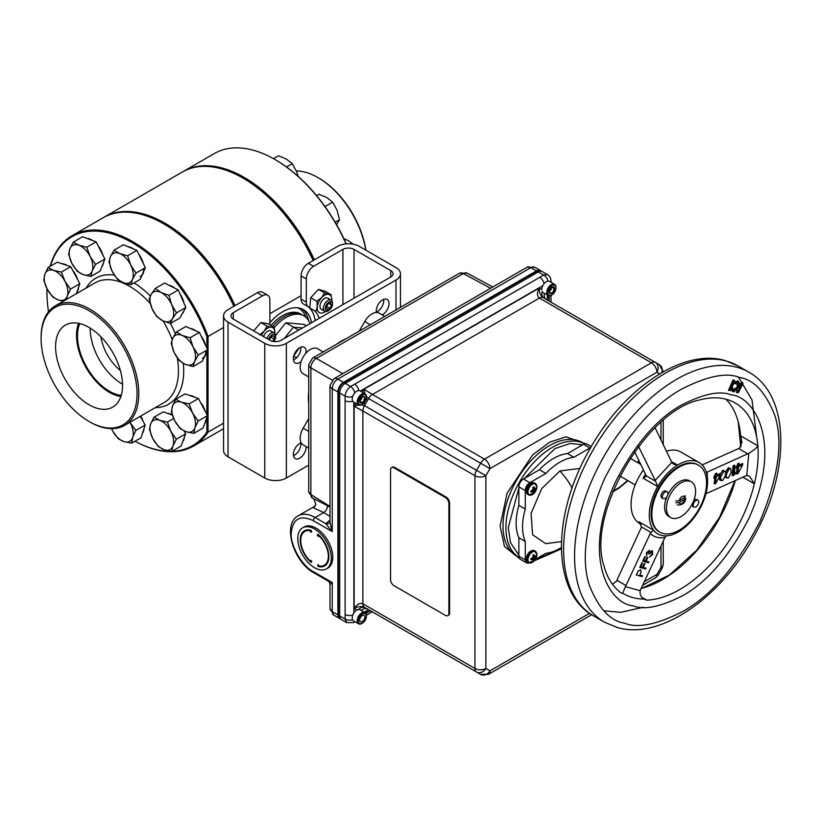 <?xml version="1.0" encoding="UTF-8"?>
<svg xmlns="http://www.w3.org/2000/svg" width="822" height="822" viewBox="0 0 822 822"><rect width="100%" height="100%" fill="white"/><g stroke="black" fill="none" stroke-linecap="round" stroke-linejoin="round"><path stroke-width="1.23" d="M103.582 217.501A121.451 70.127 60 0 1 104.168 217.152A121.451 70.127 60 0 1 164.893 223.173A121.451 70.127 60 0 1 235.03 305.62M313.131 260.523A121.451 70.127 -120 0 0 242.993 178.086L243.569 178.425A120.629 69.644 60 0 1 313.295 260.43A120.629 69.644 -120 0 0 243.569 178.425L242.983 178.086A121.451 70.127 -120 0 0 182.258 172.065L104.168 217.152M311.538 322.727A41.244 23.807 120 0 0 303.472 309.637A41.244 23.807 120 0 0 282.85 311.682A41.244 23.807 120 0 0 269.873 322.697M234.034 306.195A120.629 69.644 -120 0 0 164.308 224.18L164.308 224.18A120.629 69.644 60 0 1 234.034 306.195M269.873 313.716L301.078 295.694M365.759 250.104A69.079 39.888 -120 0 0 317.929 177.583L318.813 178.086A67.846 39.168 60 0 1 365.913 250.196M318.813 178.086L317.929 177.583A69.079 39.888 -120 0 0 296.331 170.925M346.041 243.887A121.451 70.127 -120 0 0 275.062 159.56L275.647 159.9A120.629 69.644 60 0 1 346.247 243.867M275.647 159.9L275.062 159.56A121.451 70.127 -120 0 0 214.337 153.55L183.429 171.397A121.451 70.127 60 0 1 244.155 177.408A121.451 70.127 60 0 1 314.292 259.855M182.844 171.736A121.451 70.127 60 0 1 183.429 171.397M89.947 422.015L89.074 421.511A67.846 39.168 -120 0 0 137.038 393.81A67.846 39.168 -120 0 0 89.074 310.726A67.846 39.168 -120 0 0 41.1 338.417A67.846 39.168 -120 0 0 89.074 421.511L89.947 422.015A69.079 39.888 60 0 0 124.482 425.436L164.143 402.533A69.079 39.888 -120 0 0 177.254 357.827M41.1 338.417L41.1 337.41A69.079 39.888 60 0 1 55.403 305.784A69.079 39.888 60 0 1 89.947 309.206A69.079 39.888 60 0 1 135.075 370.075A69.079 39.888 60 0 1 124.482 425.436M89.074 327.454A47.347 27.342 -120 0 0 65.904 324.824A47.347 27.342 -120 0 0 58.002 362.594A47.347 27.342 -120 0 0 89.074 404.773A47.347 27.342 -120 0 0 113.241 406.818A47.347 27.342 -120 0 0 119.868 368.718A47.347 27.342 -120 0 0 89.074 327.454M78.593 323.344A46.494 26.838 -120 0 0 109.398 392.341A46.494 26.838 -120 0 0 120.875 396.574M79.775 323.601A45.118 26.047 -120 0 0 109.398 391.221A45.118 26.047 -120 0 0 121.235 395.423M90.184 328.112A45.118 26.047 -120 0 0 122.088 383.895A45.118 26.047 -120 0 0 122.54 384.151M100.901 336.773A34.853 20.118 -120 0 0 120.392 370.537M172.065 451.288A120.629 69.644 -120 0 0 206.887 431.94L208.048 432.115A121.451 70.127 60 0 1 193.54 446.038A121.451 70.127 60 0 1 134.993 441.26A120.629 69.644 -120 0 0 170.678 451.319M50.132 266.318A121.451 70.127 60 0 1 72.089 235.678A121.451 70.127 60 0 1 132.815 241.689A121.451 70.127 60 0 1 208.048 336.475L206.887 336.65A120.629 69.644 -120 0 0 132.229 242.706A120.629 69.644 -120 0 0 50.399 266.164M46.977 288.728A120.629 69.644 -120 0 0 46.936 291.954A120.629 69.644 -120 0 0 48.519 311.805M46.936 291.615A121.451 70.127 60 0 1 46.936 291.276A121.451 70.127 60 0 1 46.957 288.697M223.553 423.166L208.048 432.115L208.048 336.475L223.553 327.526M233.869 306.287A121.451 70.127 -120 0 0 163.722 223.841L164.308 224.18L163.722 223.841A121.451 70.127 -120 0 0 102.997 217.83L72.089 235.678M206.887 431.94L206.887 417.268M206.887 414.463L206.887 351.354M206.887 348.138L206.887 336.65M309.976 323.632A36.086 20.838 120 0 0 303.873 315.823L302.208 314.857A36.086 20.838 120 0 0 284.165 316.645A36.086 20.838 120 0 1 302.208 314.857L300.544 313.901A36.086 20.838 120 0 0 282.501 315.689A36.086 20.838 120 0 0 271.055 325.43M284.165 316.645A36.086 20.838 120 0 0 272.709 326.396A36.086 20.838 120 0 1 284.165 316.645M303.873 315.823A36.086 20.838 120 0 0 285.83 317.611A36.086 20.838 120 0 0 274.24 327.516M298.643 330.177L293.413 327.146L302.486 327.957L293.413 327.146L284.33 338.438L293.413 327.146L285.83 322.769L275.565 335.54M306.349 325.728L304.048 324.402L285.83 322.769M343.843 238.606L348.754 240.897L353.275 244.226M316.593 195.636L318.967 194.269L326.858 197.599L332.643 202.161L337.112 210.36L339.476 219.772L336.619 224.714M335.191 222.248L339.476 219.772M325.009 206.558L332.643 202.161M273.541 158.697L278.576 155.79L286.467 159.129L292.242 163.681L296.721 171.88L298.129 176.36M286.529 166.989L292.242 163.681M237.753 147.868L239.068 147.909M163.958 449.644L171.736 451.483L172.959 445.976A16.748 9.669 60 0 1 163.958 449.644L158.286 446.582L152.8 438.629A16.748 9.669 -120 0 0 163.958 449.644M149.419 429.454L152.8 438.629A16.748 9.669 60 0 1 150.642 423.947L149.419 429.454M167.431 422.107L159.653 420.278A16.748 9.669 60 0 1 170.812 431.293L167.431 422.107L173.678 418.511M172.959 445.976L176.309 439.246L170.812 431.293A16.748 9.669 60 0 1 172.959 445.976M150.642 423.947A16.748 9.669 60 0 1 159.653 420.278L153.991 417.216L150.642 423.947M153.991 417.216L163.311 411.832L172.373 415.131M184.107 430.934L185.628 433.862L176.309 439.246M185.628 433.862L181.056 446.099L171.736 451.483M184.364 437.242A16.748 9.669 60 0 1 182.7 441.712M167.729 413.435A16.748 9.669 60 0 1 172.281 414.853M186.019 431.684L193.776 433.389L194.906 427.789A16.748 9.669 60 0 1 186.019 431.684L180.367 428.755L174.798 420.833A16.748 9.669 -120 0 0 186.019 431.684M171.346 411.688L174.798 420.833A16.748 9.669 60 0 1 172.476 406.078L171.346 411.688M189.132 403.9L181.374 402.184A16.748 9.669 60 0 1 192.584 413.045L189.132 403.9L198.451 398.516L207.483 415.583L198.153 420.967L192.584 413.045A16.748 9.669 60 0 1 194.906 427.789L198.153 420.967M172.476 406.078A16.748 9.669 60 0 1 181.374 402.184L175.723 399.256L172.476 406.078M175.723 399.256L185.053 393.872L198.451 398.516M207.483 415.583L203.106 428.005L193.776 433.389M200.445 402.287A16.748 9.669 60 0 1 203.404 406.798A16.748 9.669 60 0 1 205.428 411.709M206.281 418.994A16.748 9.669 60 0 1 204.657 423.597M189.481 395.413A16.748 9.669 60 0 1 195.03 397.334M123.999 441.63L131.726 443.15L132.712 437.407A16.748 9.669 60 0 1 123.999 441.63L118.378 438.886L112.696 431.016A16.748 9.669 -120 0 0 123.999 441.63M111.525 428.673L112.696 431.016A16.748 9.669 60 0 1 111.556 428.673M132.712 437.407L135.815 430.44L130.123 422.57A16.748 9.669 60 0 1 132.712 437.407M140.346 416.281L145.134 425.056L135.815 430.44M145.134 425.056L141.045 437.766L131.726 443.15M140.778 416.024A16.748 9.669 60 0 1 140.942 416.322A16.748 9.669 60 0 1 143.049 421.234M144.025 428.498A16.748 9.669 60 0 1 142.483 433.307M162.54 320.631L170.411 323.478L172.404 318.782A16.748 9.669 60 0 1 162.54 320.631L156.766 316.573L151.936 308.425A16.748 9.669 -120 0 0 162.54 320.631M149.214 299.054L151.936 308.425A16.748 9.669 60 0 1 151.207 294.358L149.214 299.054M168.952 295.345L161.071 292.498A16.748 9.669 60 0 1 171.675 304.705L168.952 295.345L178.282 289.961L185.834 307.479L176.504 312.863L171.675 304.705A16.748 9.669 60 0 1 172.404 318.782L176.504 312.863M151.207 294.358A16.748 9.669 60 0 1 161.071 292.498L155.307 288.44L151.207 294.358M155.307 288.44L164.636 283.056L178.282 289.961M185.834 307.479L179.741 318.093L170.411 323.478M179.915 293.762A16.748 9.669 60 0 1 182.494 298.468A16.748 9.669 60 0 1 184.056 303.349M184.005 310.654A16.748 9.669 60 0 1 182.094 313.994M168.839 285.183A16.748 9.669 60 0 1 174.994 288.296M108.936 261.889L112.09 271.147A16.748 9.669 60 0 1 110.425 256.649L108.936 261.889M123.074 282.593L130.904 284.772L132.393 279.531A16.748 9.669 60 0 1 123.074 282.593A16.748 9.669 -120 0 1 112.09 271.147L117.371 279.182L123.074 282.593M127.574 255.776L119.745 253.597A16.748 9.669 60 0 1 130.729 265.033L127.574 255.776L136.894 250.391L145.33 267.684L136 273.068L130.729 265.033A16.748 9.669 60 0 1 132.393 279.531L136 273.068M114.032 250.186L110.425 256.649A16.748 9.669 60 0 1 119.745 253.597L114.032 250.186L123.362 244.802L136.894 250.391M145.33 267.684L140.233 279.388L130.904 284.772M138.743 254.183A16.748 9.669 60 0 1 141.548 258.786A16.748 9.669 60 0 1 143.388 263.708M143.881 271.013A16.748 9.669 60 0 1 142.103 275.093M140.161 276.603A16.748 9.669 -120 0 0 143.634 268.671M127.698 246.6A16.748 9.669 60 0 1 133.534 249.004M83.043 274.558L90.831 276.49L92.136 271.055A16.748 9.669 60 0 1 83.043 274.558L77.36 271.404L71.925 263.43A16.748 9.669 -120 0 0 83.043 274.558M68.606 254.224L71.925 263.43A16.748 9.669 60 0 1 69.911 248.789L68.606 254.224M86.793 247.227L79.004 245.285A16.748 9.669 60 0 1 90.112 256.423L86.793 247.227L96.123 241.843L104.877 259.022L95.547 264.396L90.112 256.423A16.748 9.669 60 0 1 92.136 271.055L95.547 264.396M69.911 248.789A16.748 9.669 60 0 1 79.004 245.285L73.322 242.13L69.911 248.789M73.322 242.13L82.642 236.757L96.123 241.843M104.877 259.022L100.15 271.116L90.831 276.49M98.044 245.624A16.748 9.669 60 0 1 100.931 250.176A16.748 9.669 60 0 1 102.873 255.097M103.562 262.382A16.748 9.669 60 0 1 101.856 266.749M87.04 238.411A16.748 9.669 60 0 1 92.722 240.558M185.176 364.29L193.016 366.602L194.609 361.464A16.748 9.669 60 0 1 185.176 364.29L179.453 360.755L174.264 352.689A16.748 9.669 -120 0 0 185.176 364.29M171.192 343.401L174.264 352.689A16.748 9.669 60 0 1 172.774 338.263L171.192 343.401M190.046 337.76L182.207 335.448A16.748 9.669 60 0 1 193.119 347.038L190.046 337.76L199.366 332.376L207.637 349.72L198.318 355.104L193.119 347.038A16.748 9.669 60 0 1 194.609 361.464L198.318 355.104M172.774 338.263A16.748 9.669 60 0 1 182.207 335.448L176.483 331.913L172.774 338.263M176.483 331.913L185.803 326.529L199.366 332.376M207.637 349.72L202.346 361.218L193.016 366.602M201.185 336.167A16.748 9.669 60 0 1 203.938 340.791A16.748 9.669 60 0 1 205.726 345.713M206.117 353.018A16.748 9.669 60 0 1 204.308 356.954M202.448 358.371A16.748 9.669 -120 0 0 205.911 350.717M190.129 328.389A16.748 9.669 60 0 1 196.026 330.927M66.418 299.424L67.301 295.961A16.748 9.669 60 0 1 58.465 299.968L63.376 301.181M47.224 289.19L52.834 297.102L58.465 299.968A16.748 9.669 -120 0 1 47.224 289.19A16.748 9.669 60 0 1 44.809 274.414L43.73 280.066L47.224 289.19M61.393 272.061L53.646 270.407A16.748 9.669 60 0 1 64.887 281.186L61.393 272.061L70.723 266.677L79.826 283.713L70.497 289.097L64.887 281.186A16.748 9.669 60 0 1 67.301 295.961L70.497 289.097M44.809 274.414A16.748 9.669 60 0 1 53.646 270.407L48.015 267.54L44.809 274.414M48.015 267.54L57.334 262.156L70.723 266.677M79.826 283.713L76.415 293.649M72.737 270.448A16.748 9.669 60 0 1 75.706 274.938A16.748 9.669 60 0 1 77.761 279.85M78.655 287.125A16.748 9.669 60 0 1 77.052 291.8M61.784 263.657A16.748 9.669 60 0 1 67.291 265.516M345.99 338.777A46.392 26.787 120 0 0 341.171 341.14A46.392 26.787 120 0 0 336.362 344.336M382.138 314.867A9.021 5.209 120 0 0 382.62 314.6A9.021 5.209 120 0 0 388.518 306.657A9.021 5.209 120 0 0 387.131 299.424A9.021 5.209 120 0 0 382.62 299.876A9.021 5.209 120 0 0 376.404 312.494M383.668 299.372A9.021 5.209 -60 0 1 377.37 311.579A9.021 5.209 -60 0 1 376.332 312.083M305.938 353.172A9.021 5.209 120 0 0 304.243 347.285A9.021 5.209 120 0 0 299.732 347.727A9.021 5.209 120 0 0 293.834 355.679A9.021 5.209 120 0 0 295.221 362.913A9.021 5.209 120 0 0 299.732 362.461A9.021 5.209 120 0 0 301.171 361.444M300.77 347.233A9.021 5.209 -60 0 1 294.482 359.43A9.021 5.209 -60 0 1 293.433 359.933M301.171 442.811A9.021 5.209 120 0 0 299.732 443.448A9.021 5.209 120 0 0 293.834 451.401A9.021 5.209 120 0 0 295.221 458.625A9.021 5.209 120 0 0 299.732 458.183A9.021 5.209 120 0 0 306.092 446.582M300.77 442.945A9.021 5.209 -60 0 1 294.482 455.152A9.021 5.209 -60 0 1 293.433 455.655M269.77 324.69A10.306 5.949 120 0 0 269.873 323.19L269.873 299.979A10.306 5.949 120 0 0 267.736 295.262A10.306 5.949 120 0 0 262.588 295.766L233.273 312.689A7.84 4.521 0 0 0 230.982 315.895A7.84 4.521 0 0 0 233.273 319.09L270.017 340.308A7.84 4.521 0 0 0 281.103 340.308L390.748 276.993A7.84 4.521 0 0 0 393.05 273.798A7.84 4.521 0 0 0 390.748 270.602L354.005 249.385A7.84 4.521 0 0 0 342.928 249.385L313.614 266.307A10.306 5.949 120 0 0 306.329 278.935L301.078 275.904A10.306 5.949 -60 0 1 308.373 263.276L313.614 266.307M301.078 275.904L301.078 299.116L306.329 302.147L306.329 278.935M306.329 302.147A10.306 5.949 120 0 0 308.466 306.863A10.306 5.949 120 0 0 308.98 307.109A46.392 26.787 120 0 1 309.627 307.366M308.466 306.863L303.215 303.832A10.306 5.949 -60 0 1 301.078 299.116M319.183 318.32A46.392 26.787 120 0 0 314.528 310.685M308.363 306.812A46.392 26.787 -60 0 1 315.237 320.601M262.588 295.766L257.337 292.745L228.023 309.658A15.258 8.806 0 0 0 223.553 315.895A15.258 8.806 0 0 0 228.023 322.121L264.766 343.329A15.258 8.806 0 0 0 286.354 343.329L395.999 280.025A15.258 8.806 0 0 0 400.468 273.798A15.258 8.806 0 0 0 395.999 267.571L359.255 246.353A15.258 8.806 0 0 0 337.678 246.353L308.373 263.276M223.553 315.895L223.553 450.579A15.258 8.806 0 0 0 228.023 456.816L264.766 478.024A15.258 8.806 0 0 0 286.354 478.024L308.723 465.108M257.337 292.745A10.306 5.949 -60 0 1 262.485 292.231L267.736 295.262M308.723 392.197A46.392 26.787 120 0 0 308.723 403.325M273.87 341.52A5.076 2.928 120 0 0 275.576 336.999A5.076 2.928 120 0 0 275.082 335.191A5.076 2.928 120 0 0 271.692 335.109A5.076 2.928 120 0 0 268.63 339.507M275.576 336.999L275.576 335.89A6.442 3.72 120 0 0 274.949 333.588A6.442 3.72 120 0 0 274.24 332.941A6.442 3.72 120 0 0 266.945 338.52M270.941 337.339L274.271 339.26L274.25 336.229L271.959 336.054L269.688 338.9L269.698 340.123M272.637 341.305L274.271 339.26M325.317 307.921A5.076 2.928 120 0 0 328.892 310.367A5.076 2.928 120 0 0 332.468 304.52A5.076 2.928 120 0 0 332.489 304.15A5.076 2.928 120 0 0 329.057 301.982A5.076 2.928 120 0 0 325.317 307.921M332.468 303.513A6.442 3.72 120 0 0 332.489 303.03A6.442 3.72 120 0 0 331.153 300.081A6.442 3.72 120 0 0 326.375 301.612A6.442 3.72 120 0 0 323.395 307.818A6.442 3.72 120 0 0 324.711 311.24A6.442 3.72 120 0 0 327.927 310.922L328.892 310.367M326.735 306.452L330.002 308.332L331.513 304.983L329.006 303.524M330.002 308.332L327.382 309.575L326.272 307.459L327.783 304.099L330.403 302.866L331.513 304.983M261.53 335.407A10.306 5.949 -60 0 1 264.242 331.019L259.598 334.893M267.068 326.098L264.242 331.019A10.306 5.949 -60 0 1 271.527 327.187L267.068 326.098L260.934 322.553L253.659 330.855M274.836 333.455L274.887 332.725A10.306 5.949 -60 0 1 274.836 333.444M271.527 327.187A10.306 5.949 -60 0 1 274.887 332.725L274.168 327.228L271.527 327.187M263.533 336.558A6.442 3.72 -60 0 1 268.136 331.019A6.442 3.72 -60 0 1 272.041 332.797M274.168 327.228L268.023 323.693L260.934 322.553M324.618 292.93L318.484 289.385L325.214 291.337L331.348 294.882L324.618 292.93L321.659 297.605A10.306 5.949 -60 0 1 328.892 294.43A10.306 5.949 -60 0 1 331.749 300.595M325.45 311.507A10.306 5.949 -60 0 1 317.282 306.863A10.306 5.949 -60 0 1 321.659 297.605L316.871 301.222L310.737 297.677L309.73 307.911L315.864 311.456L317.282 306.863L316.871 301.222M323.488 309.411A6.442 3.72 -60 0 1 319.994 305.671A6.442 3.72 -60 0 1 324.279 298.581A6.442 3.72 -60 0 1 328.954 299.948M318.484 289.385L310.737 297.677M695.957 500.464A3.915 2.261 120 0 0 693.398 503.917A3.915 2.261 120 0 0 693.994 507.061A3.915 2.261 120 0 0 695.957 506.866A3.915 2.261 120 0 0 698.515 503.413A3.915 2.261 120 0 0 697.919 500.269A3.915 2.261 120 0 0 695.957 500.464M697.919 500.269L696.542 499.478A3.915 2.261 120 0 0 694.59 499.673A3.915 2.261 120 0 0 693.902 500.166M691.826 504.77A3.915 2.261 120 0 0 692.627 506.27L693.994 507.061M675.848 500.917L678.91 500.896L685.065 497.341L685.106 495.574M685.106 497.392L685.065 499.16L678.91 502.715L675.848 502.735M677.153 504.903C682.332 505.283 685.188 503.105 685.712 498.368L685.065 499.16C683.02 503.763 680.965 504.944 678.91 502.715M358.752 405.02A6.442 3.72 -60 0 1 358.526 404.907L353.542 402.02A6.442 3.72 -60 0 1 352.206 399.071A6.442 3.72 -60 0 1 355.022 392.587A6.442 3.72 -60 0 1 359.985 390.861L364.968 393.738A6.442 3.72 -60 0 1 365.184 393.882M358.526 404.907A6.442 3.72 -60 0 1 357.19 401.958A6.442 3.72 -60 0 1 360.005 395.464A6.442 3.72 -60 0 1 364.968 393.738L363.992 389.238L362.286 392.197M360.026 402.482L360.026 399.441L362.307 396.605L364.578 396.81L364.578 399.852L362.307 402.677L360.026 402.482M362.307 402.677L360.026 401.362M363.971 399.492L364.578 399.852M360.026 400.53A3.226 1.86 -60 0 0 361.947 397.047L361.957 398.331L360.026 400.735M366.304 397.334A5.662 3.267 -60 0 1 362.307 404.26A5.662 3.267 -60 0 1 358.3 401.958A5.662 3.267 -60 0 1 362.307 395.022A5.662 3.267 -60 0 1 366.304 397.334M358.484 609.811A6.186 5.055 120 0 1 365.369 607.828L367.691 609.174A6.186 5.055 -60 0 0 361.341 610.52M358.515 404.897L354.138 406.304L362.882 411.01L362.882 603.78C359.974 602.68 357.056 604.242 354.138 608.486C358.022 606.4 361.475 606.009 364.485 607.324L480.634 674.379A7.737 6.309 -60 0 0 489.963 670.834L485.874 668.471A7.737 6.309 120 0 1 476.544 672.016L367.691 609.174L368.575 609.677L364.249 612.205M366.119 399.163L367.691 400.078L365.369 404.095L363.797 403.181M365.369 404.095L364.485 405.626A7.737 4.47 -60 0 0 362.882 411.01L474.941 475.712L474.941 668.471A7.737 4.459 0 0 0 485.874 668.471L485.874 475.712A7.737 4.459 180 0 1 474.941 475.712A7.737 4.47 -60 0 1 476.544 470.318L485.874 475.712L489.963 468.632L480.634 463.238L476.544 470.318L364.485 405.626L361.546 404.794M662.224 568.084L660.991 567.375A7.737 4.459 0 0 0 663.262 564.221L662.224 568.084L658.134 575.164L655.309 577.989A7.737 4.47 60 0 0 656.901 574.455L658.134 575.164M544.452 293.372A6.186 5.055 -60 0 0 546.435 299.537M544.123 298.201A6.186 5.055 120 0 1 542.397 291.255M541.76 289.693L539.088 288.152C536.869 292.796 536.972 296.105 539.386 298.078A7.737 4.47 -60 0 1 543.25 297.698C540.609 295.745 539.222 292.56 539.088 288.152L363.992 389.238L372.438 394.468A7.737 4.47 -60 0 0 368.575 398.547L480.634 463.238A7.737 4.47 -60 0 1 484.497 459.159L372.438 394.468L539.386 298.078L651.435 362.769L484.497 459.159A7.737 4.47 60 0 1 489.963 468.632L656.901 372.243L659.717 373.866M354.57 621.494A6.186 3.463 -118.6 0 1 353.604 622.603A6.186 3.463 -118.6 0 0 353.604 622.603L346.72 622.614L340.01 618.74A7.84 4.521 -60 0 1 338.387 615.154L338.387 392.238A7.84 4.521 -60 0 1 343.935 382.641L536.982 271.178A7.84 4.521 -60 0 1 540.897 270.798L547.606 274.661L543.691 275.062A6.186 3.668 58.6 0 1 548.038 281.145M346.72 622.614L345.106 619.028A6.186 3.668 1.4 0 0 352.546 619.747M551.1 282.326L551.048 280.631A6.186 3.463 178.6 0 1 550.565 282.018M544.03 283.775A6.186 3.576 -120 0 0 539.756 277.322L350.645 386.515A6.186 3.463 61.4 0 1 354.765 392.865M338.387 392.238L345.106 396.112C345.579 392.125 347.429 388.919 350.645 386.515L343.935 382.641M352.7 401.177A6.186 3.576 180 0 1 345.096 400.653L345.106 619.028L338.387 615.154M345.096 400.653L345.106 396.112A6.186 3.463 -1.4 0 0 352.669 396.502M358.824 390.563A6.186 3.576 -120 0 0 354.58 384.234M366.386 396.41L368.575 398.547L367.691 400.078M661.854 372.613A7.737 6.309 -60 0 0 659.388 364.752L655.309 362.389A7.737 6.309 120 0 1 656.901 372.243A7.737 4.47 -120 0 0 651.435 362.769A7.737 4.47 -60 0 1 655.309 362.389L543.25 297.698M663.231 371.832A7.737 4.459 0 0 0 663.262 371.452L659.388 364.752L655.309 362.389L659.388 364.752A7.737 4.47 -60 0 1 660.991 368.287M547.36 295.047L547.318 300.051M547.339 300.061L548.089 295.478A6.442 3.72 -60 0 1 546.743 292.519A6.442 3.72 -60 0 1 549.558 286.035A6.442 3.72 -60 0 1 554.521 284.309A6.442 3.72 -60 0 1 554.737 284.443M364.989 612.626L368.369 609.564L480.634 674.379L488.36 674.379L591.655 614.743M364.485 607.324L476.544 672.016A7.737 4.47 -60 0 1 474.941 668.471L362.882 603.78A7.737 4.47 -60 0 0 364.485 607.324M352.823 614.959A6.186 3.576 180 0 1 345.096 614.476M448.884 613.335A4.953 2.856 60 0 1 447.856 615.596L448.586 615.175A4.953 2.856 -120 0 0 449.613 612.914L448.884 613.335L448.884 503.557L449.613 503.136A4.953 2.856 -120 0 0 446.11 497.074L394.786 467.441A4.953 2.856 -120 0 0 392.31 467.194L391.58 467.615A4.953 2.856 60 0 1 394.057 467.862L394.786 467.441M449.613 612.914L449.613 503.136M447.856 615.596A4.953 2.856 60 0 1 445.38 615.349L394.057 585.716A4.953 2.856 60 0 1 390.553 579.654L390.553 469.886A4.953 2.856 60 0 1 391.58 467.615M446.11 497.074L445.38 497.495L394.057 467.862M445.38 497.495A4.953 2.856 60 0 1 448.884 503.557M679.178 467.081A38.665 22.328 120 0 0 653.922 501.153A38.665 22.328 120 0 0 659.85 532.142A38.665 22.328 120 0 0 679.178 530.221A38.665 22.328 120 0 0 704.444 496.149A38.665 22.328 120 0 0 698.515 465.17A38.665 22.328 120 0 0 679.178 467.081M698.515 465.17L697.786 464.749A38.665 22.328 120 0 0 678.448 466.66A38.665 22.328 120 0 0 653.192 500.732A38.665 22.328 120 0 0 659.121 531.721L659.85 532.142M691.333 481.856A20.622 11.909 -60 0 1 694.487 498.379A20.622 11.909 -60 0 1 681.017 516.555A20.622 11.909 -60 0 1 670.711 517.572A20.622 11.909 -60 0 1 667.546 501.05A20.622 11.909 -60 0 1 681.017 482.874A20.622 11.909 -60 0 1 691.333 481.856L689.494 480.798A20.622 11.909 120 0 0 679.178 481.815A20.622 11.909 120 0 0 667.762 494.782M666.878 496.735A20.622 11.909 120 0 0 668.872 516.514L670.711 517.572M527.96 559.731A6.299 3.637 -60 0 1 532.42 552.014A6.299 3.637 -60 0 1 536.869 554.583A6.299 3.637 -60 0 1 536.447 557.008L536.447 557.008A6.299 3.637 -60 0 1 534.31 560.727A6.299 3.637 -60 0 1 527.96 559.731M533.046 555.857L534.598 556.525L533.992 554.542A3.627 2.096 -60 0 0 532.903 555.169L533.026 557.439L530.94 558.57A3.627 2.096 -60 0 0 530.94 559.823L532.964 559.361L531.608 558.354M532.42 559.381L531.166 558.498M532.964 559.361L532.903 560.964A3.627 2.096 -60 0 0 533.992 560.337L535.143 557.789L533.159 556.484M535.101 557.83L533.17 556.556M532.954 555.405L534.341 556.052M535.143 557.789L535.954 556.926A3.627 2.096 -60 0 0 535.954 555.672L534.598 556.525M534.125 556.319L533.858 556.946M533.838 556.997L532.543 559.052M548.305 295.581A6.442 3.72 -60 0 1 548.079 295.468L543.095 292.591M541.76 289.642A6.442 3.72 -60 0 1 544.575 283.148A6.442 3.72 -60 0 1 549.538 281.422L554.521 284.309M549.579 290.002L551.86 287.166L554.131 287.371L554.131 290.413L551.86 293.248L549.579 293.043L549.579 290.002M551.86 293.248L551.172 292.858M553.525 290.053L554.131 290.413M551.511 288.892L549.579 291.296M555.857 287.895A5.662 3.267 -60 0 1 551.86 294.831A5.662 3.267 -60 0 1 547.853 292.519A5.662 3.267 -60 0 1 551.86 285.583A5.662 3.267 -60 0 1 555.857 287.895M551.5 287.608A3.226 1.86 -60 0 1 549.579 291.091M527.96 492.008A6.299 3.637 -60 0 1 532.42 484.302A6.299 3.637 -60 0 1 536.869 486.871A6.299 3.637 -60 0 1 536.447 489.296L536.447 489.296A6.299 3.637 -60 0 1 534.31 493.005A6.299 3.637 -60 0 1 527.96 492.008M533.858 489.224L532.954 490.796M531.67 490.621L532.872 491.648M533.088 491.844L533.992 492.614L534.321 491.484L532.204 490.415M534.321 491.484L535.954 489.213L534.834 488.823M533.755 488.443L533.067 488.196M535.143 490.066L533.159 488.761M533.046 488.134L534.598 488.813L533.992 486.819A3.627 2.096 -60 0 0 532.903 487.446L532.964 489.83L530.94 490.857A3.627 2.096 -60 0 0 530.94 492.111L533.026 491.679L532.903 493.241A3.627 2.096 -60 0 0 533.992 492.614M532.954 487.682L534.341 488.33M535.954 489.213A3.627 2.096 -60 0 0 535.954 487.96L534.598 488.813M533.005 487.364L534.187 487.6M361.844 623.508L362.307 623.251A5.795 3.339 -60 0 1 358.207 620.887A5.795 3.339 -60 0 1 362.307 613.787A5.795 3.339 -60 0 1 366.396 616.161A5.795 3.339 -60 0 1 362.307 623.251L361.844 623.508A6.432 3.72 -60 0 1 358.628 623.826A6.432 3.72 -60 0 1 357.642 618.678A6.432 3.72 -60 0 1 361.844 613.007A6.432 3.72 -60 0 1 365.06 612.688A6.432 3.72 -60 0 1 366.396 615.627A6.432 3.72 -60 0 1 366.396 615.904M362.307 615.483A3.72 2.147 -60 0 1 364.937 617.003A3.72 2.147 -60 0 1 362.307 621.555A3.72 2.147 -60 0 1 359.676 620.035A3.72 2.147 -60 0 1 362.307 615.483M641.16 588.48A110.857 64.003 120 0 0 642.023 588.254A110.857 64.003 120 0 0 735.361 480.521M740.899 446.695A110.857 64.003 120 0 0 740.622 435.865A110.857 64.003 120 0 0 738.197 421.665A110.857 64.003 120 0 0 725.918 399.184M625.984 585.531A7.737 4.47 -60 0 1 625.398 586.651L622.696 593.207L621.586 593.237A110.857 64.003 -60 0 1 604.129 566.42C585.952 514.695 646.452 409.901 700.344 399.78A110.857 64.003 -60 0 1 726.288 399.287A110.857 64.003 -60 0 1 735.197 402.996A110.857 64.003 -60 0 1 757.843 445.812A110.857 64.003 -60 0 1 754.349 483.798A110.857 64.003 -60 0 1 646.822 600.152L644.037 599.053C640.852 597.039 639.567 594.255 640.194 590.699A7.737 4.47 -60 0 1 640.657 589.549L664.916 537.557C658.977 538.461 654.086 537.126 650.243 533.54L650.962 532.409L641.54 526.974L616.88 580.27L625.984 585.531L650.243 533.54M644.756 599.505L644.037 599.053A110.158 63.602 -60 0 1 632.693 597.573A110.158 63.602 -60 0 1 622.696 593.207L621.586 593.237M671.461 461.594L677.544 465.098A3.874 2.24 -60 0 1 677.534 465.108A41.244 23.807 -60 0 1 678.448 464.564A41.244 23.807 -60 0 1 699.07 462.519A41.244 23.807 -60 0 1 706.56 473.051A3.874 2.24 -60 0 1 706.56 473.051A41.244 23.807 -60 0 1 704.156 499.303A3.874 2.24 -60 0 1 704.156 499.303A41.244 23.807 -60 0 1 678.448 531.906A41.244 23.807 -60 0 1 671.112 535.06L671.101 535.06A41.244 23.807 120 0 1 657.867 533.971A41.244 23.807 120 0 1 653.665 530.293A41.244 23.807 -60 0 1 657.682 486.593A3.874 2.24 -60 0 1 657.682 486.593L643.092 478.168A41.244 23.807 -60 0 1 645.547 474.181M643.451 469.855A41.244 23.807 120 0 0 639.608 523.429L641.037 524.251M640.667 523.604A41.244 23.807 -60 0 1 639.074 521.857L653.665 530.282L650.962 532.409M664.916 537.557L666.282 535.862M734.406 472.835L735.361 472.414L734.765 473.636M734.406 465.653L734.313 466.649L735.002 466.331L734.272 474.304L735.413 473.791L733.481 475.486L734.282 466.66L733.029 465.817L734.611 465.108L734.529 466.053M734.313 473.832L735.413 473.791M733.851 466.403L733.481 475.486M733.039 475.239L732.114 475.712L733.029 465.817M716.743 473.112L716.702 474.089L715.15 473.821L716.743 473.112L716.661 474.058M715.983 474.407L715.787 476.462L714.965 475.876L715.15 473.821M714.092 476.267L714.914 476.863L713.917 478.178L714.092 476.267L714.965 475.876M719.764 474.674L720.185 473.708L719.969 474.592L716.99 475.928M719.661 475.178L722.877 470.153L725.323 472.229L728.446 467.656L730.768 468.817M715.715 477.305L713.917 478.178M715.664 477.777L715.15 483.459L714.226 483.932L714.791 477.788M715.685 482.668L715.099 483.439M730.316 468.561L728.837 468.437L730.542 468.653L731.282 472.239L728.415 477.962C726.617 478.229 725.929 477.048 726.34 474.448L729.268 468.694M728.446 467.656L728.837 468.437L726.34 474.448M727.275 478.075L725.261 477.222M727.686 477.674L726.658 477.746L725.898 474.202L725.158 474.099M724.747 471.057L723.257 470.934L722.877 470.153M738.002 467.328L736.204 468.191L737.129 467.718L736.378 466.29L738.084 466.475L738.269 464.42L737.447 463.834L739.04 463.125L738.906 464.584M739.245 466.403L742.708 464.851L737.879 473.729L738.444 467.574L737.56 467.975L737.642 467.122L738.516 466.732L738.711 464.677L739.43 464.358L739.245 466.403M739.286 465.94L742.708 464.851M737.879 473.729L736.522 473.945L737.087 467.8M739.379 464.944L742.718 463.444L742.05 464.697M737.591 473.41L736.522 473.945M699.07 462.519L680.842 451.997A41.244 23.807 120 0 0 666.447 451.227M734.046 380.843L729.556 390.142L733.995 381.089L734.591 381.203L734.323 380.206L732.988 379.959L733.995 381.089M734.591 381.203L730.594 390.512L729.998 390.399M732.988 379.959L728.508 390.388L729.556 390.142M733.738 383.196L733.984 384.008L734.529 382.816L733.543 382.518L737.745 380.874L738.937 382.179L737.93 381.685L734.529 382.816L738.362 381.942L740.026 384.213L739.235 387.707L733.841 391.621L732.197 388.97L732.916 388.549L732.464 387.285L732.525 388.785M736.718 382.836L737.426 386.854L733.645 389.649L733.635 390.399M733.645 389.649L733.008 389.289M732.536 388.323L732.464 387.285L731.816 387.676M737.426 386.854L738.218 387.203L733.82 390.46L738.649 387.45L737.488 382.549L736.789 382.847M738.649 387.45L738.362 382.98L735.166 383.751L734.96 383.073M732.916 388.549L733.841 390.542M739.584 383.422L737.745 380.874M730.964 389.649L732.71 391.673L733.409 391.375M732.71 391.673L734.169 391.693M742.41 383.391L742.975 383.607L738.351 392.741L737.796 392.526L741.978 383.144L737.796 392.526M737.375 390.337L736.307 392.443L737.355 392.279M742.369 383.36L742.718 382.672L741.475 382.209L741.978 383.144M634.676 451.74L646.236 475.846L655.658 481.291L638.55 446.49M757.843 445.812C756.127 448.38 753.116 450.836 748.811 453.199A7.737 4.47 -60 0 1 747.732 453.806L738.618 448.545A7.737 4.47 120 0 0 739.697 447.939L741.906 442.236L740.622 435.865L757.843 445.812M705.913 493.714L745.708 475.897A7.737 4.47 -60 0 1 746.756 475.548L749.551 476.164L754.349 483.798L742.862 477.171M649.935 551.788L652.267 550.689L652.658 554.408L649.483 557.028L652.062 554.234L651.928 551.531L649.349 554.049L648.753 553.884L648.897 551.243L647.109 552.857L646.719 555.867L646.503 552.703L649.288 550.411L649.997 551.819L652.493 550.781M646.071 568.166L645.691 568.999L639.814 567.386L641.931 562.875L642.527 563.039L640.811 566.718L642.619 567.221L644.335 563.532L644.931 563.697L643.215 567.386L646.071 568.166M639.763 567.355L641.869 562.834L642.465 563.019M639.814 575.03L642.527 575.77L642.136 576.602L636.269 574.999L638.191 571.095L640.502 569.718L641.129 571.978L639.814 575.03L642.465 575.76M636.279 574.979L638.129 571.054L640.759 569.821M643.225 567.365L646.01 568.146M640.811 566.707L642.557 567.18L644.273 563.502L644.869 563.676M646.102 561.179L648.897 561.96M642.712 561.19L644.756 556.658L645.342 556.833M643.698 560.522L645.445 561.005L647.161 557.316L647.757 557.491M648.753 553.864L648.846 551.202M646.667 555.826L646.441 552.661L649.483 550.483M649.503 556.997L652.01 554.203L651.867 551.5M706.324 472.516L747.732 453.806M702.122 464.892L738.618 448.545M655.124 480.408L671.821 462.334L655.463 428.539A7.737 4.47 -60 0 1 655.165 427.717M655.658 481.291L657.682 486.583A41.244 23.807 120 0 1 677.534 465.108L673.465 464.163L671.821 462.334M643.092 478.168L646.092 476.349M736.307 392.443L737.745 392.505M733.984 384.008L734.652 383.463M728.508 390.388L729.844 390.635M612.441 584.216L616.284 581.38A7.737 4.47 120 0 0 616.88 580.27M641.54 526.974L639.074 521.857M721.922 480.49C719.846 480.87 719.024 479.586 719.456 476.637L720.329 476.698L721.326 480.346M733.101 475.27L732.114 475.712M725.703 474.736L722.846 480.459C721.048 480.716 720.349 479.545 720.76 476.945L723.699 471.191C725.477 470.955 726.145 472.136 725.703 474.736M723.699 471.191L720.76 476.945M716.948 476.39L720.411 474.839L715.582 483.716L716.147 477.561L715.274 477.952L715.346 477.109L716.229 476.719L716.414 474.664L717.144 474.335L716.948 476.39M648.959 561.981L648.568 562.813L642.701 561.21L644.808 556.689L645.414 556.854L643.688 560.542L645.496 561.036L647.222 557.347L647.818 557.511L646.102 561.2L648.959 561.981M561.457 541.636L545.674 543.64L532.646 534.762L531.063 513.473L541.616 488.751L559.874 470.975L579.962 468.406M529.204 562.885A6.432 3.72 -60 0 1 526.625 562.885A6.432 3.72 -60 0 1 525.289 559.946L525.289 541.472A52.793 30.476 -60 0 1 525.289 509.044L518.877 505.345L518.877 486.871A6.432 3.72 -60 0 1 523.419 478.99L539.417 469.763A52.793 30.476 -60 0 1 567.499 453.549L583.497 444.312A6.432 3.72 -60 0 1 586.713 443.993L591.244 446.613M525.289 509.044L525.289 490.58A6.432 3.72 -60 0 1 529.841 482.699L545.839 473.462A52.793 30.476 -60 0 1 573.91 457.248L589.908 448.011A6.432 3.72 -60 0 1 590.638 447.661M561.364 547.503A52.793 30.476 -60 0 1 545.839 553.34L535.307 559.412M526.625 562.885L520.203 559.186A6.432 3.72 -60 0 1 518.877 556.237L518.877 537.773L525.289 541.472M518.877 537.773A52.793 30.476 -60 0 1 518.877 505.345M539.417 469.763L545.839 473.462M567.499 453.549L573.91 457.248M665.152 492.029A3.915 2.261 120 0 0 662.583 495.481A3.915 2.261 120 0 0 663.19 498.625A3.915 2.261 120 0 0 665.152 498.43A3.915 2.261 120 0 0 667.711 494.978A3.915 2.261 120 0 0 667.104 491.833A3.915 2.261 120 0 0 665.152 492.029M667.104 491.833L665.738 491.042A3.915 2.261 120 0 0 663.775 491.237A3.915 2.261 120 0 0 661.217 494.69A3.915 2.261 120 0 0 661.823 497.824L663.19 498.625M310.901 530.241A1.13 0.658 60 0 1 310.901 532.091A1.13 0.658 60 0 1 310.1 530.704L310.901 530.241A20.273 11.703 60 0 0 304.417 530.796A20.273 11.703 60 0 0 300.718 544.688A20.273 11.703 60 0 0 310.901 562.258L311.702 561.796M326.406 568.886L327.865 568.043A23.715 13.686 -120 0 0 331.502 549.045A23.715 13.686 -120 0 0 316.008 528.145A23.715 13.686 -120 0 0 304.15 526.974L302.691 527.816A23.715 13.686 -120 0 0 299.054 546.815A23.715 13.686 -120 0 0 314.549 567.714A23.715 13.686 -120 0 0 326.406 568.886A23.715 13.686 -120 0 0 330.043 549.887A23.715 13.686 -120 0 0 314.549 528.988A23.715 13.686 -120 0 0 302.691 527.816M319.419 535.595L318.998 535.841A1.13 0.658 60 0 1 317.456 535.307A1.13 0.658 60 0 1 318.196 534.454A20.273 11.703 60 0 1 328.389 552.024A20.273 11.703 60 0 1 324.69 565.906A20.273 11.703 60 0 1 318.196 566.461A1.13 0.658 60 0 1 318.504 564.858A1.13 0.658 60 0 1 318.998 565.998L318.196 566.461M322.265 566.019A20.273 11.703 -120 0 0 325.389 565.444M318.998 565.998A19.512 11.261 -120 0 0 324.31 565.248L325.769 564.406A19.512 11.261 -120 0 0 327.444 563.029M324.31 565.248A19.512 11.261 -120 0 0 318.998 535.841M310.1 530.704A19.512 11.261 -120 0 0 304.798 531.454A19.512 11.261 -120 0 0 310.1 560.871A1.13 0.658 60 0 1 311.476 561.005A1.13 0.658 60 0 1 310.901 562.258M308.291 529.851A19.512 11.261 -120 0 0 306.257 530.611L304.798 531.454M310.901 560.409L310.1 560.871M305.168 530.426A20.273 11.703 -120 0 0 303.113 532.841M358.752 623.898A6.442 3.72 -60 0 1 358.526 623.785L353.542 620.898A6.442 3.72 -60 0 1 352.206 617.949A6.442 3.72 -60 0 1 358.782 609.441M358.526 623.785A6.442 3.72 -60 0 1 357.19 620.826A6.442 3.72 -60 0 1 360.005 614.342A6.442 3.72 -60 0 1 364.968 612.616A6.442 3.72 -60 0 1 365.184 612.76M366.304 616.212A5.662 3.267 -60 0 1 362.307 623.138A5.662 3.267 -60 0 1 358.3 620.826A5.662 3.267 -60 0 1 362.307 613.9A5.662 3.267 -60 0 1 366.304 616.212M308.723 431.437L303.154 428.221A14.436 8.333 120 0 0 300.164 438.28A14.436 8.333 120 0 0 303.154 444.887L308.723 448.103M317.59 348.744L323.159 351.96L317.59 348.744A14.436 8.333 120 0 0 306.462 352.607A14.436 8.333 120 0 0 300.164 367.136A14.436 8.333 120 0 0 303.154 373.743L308.723 376.959L303.154 373.743M330.002 520.295L325.738 523.635A5.158 3.915 -145.8 0 0 330.002 522.319L332.263 531.618L325.738 523.635L315.093 517.49A33.774 19.502 -120 0 0 298.211 515.815C281.782 524.354 293.742 562.125 313.809 572.77A2.579 1.49 120 0 1 313.274 571.588L332.263 582.562L330.536 584.082M526.994 267.263L534.773 267.253A7.84 4.521 120 0 0 530.858 267.643A7.737 4.47 60 0 0 526.994 267.263L333.938 378.716L330.002 385.539A7.737 4.459 -0 0 0 332.263 388.703L332.263 531.618L313.274 520.645C299.968 514.582 292.611 518.826 291.214 533.386C290.269 545.489 302.311 566.358 313.274 571.588M313.11 498.358L327.32 505.643A5.158 3.031 -59 0 1 323.642 512.558L330.002 516.38M327.32 505.643L330.002 507.277M384.768 316.388L379.199 313.172A14.436 8.333 120 0 0 364.763 321.505L370.342 324.721M359.193 331.153L364.763 321.505M303.154 428.221L308.723 418.562M342.764 373.63L316.357 358.392A7.737 4.624 120 0 0 310.891 367.855L332.16 380.134M314.692 506.414L315.843 504.338A5.158 5.096 15.8 0 1 315.843 504.369A5.158 5.096 15.8 0 1 313.09 507.575L314.641 506.414M490.621 288.265L463.289 273.562A7.737 4.47 -120 0 0 459.519 273.233L467.04 273.12A7.737 4.459 118.3 0 0 463.289 273.562L316.357 358.392A7.737 4.47 -120 0 0 312.586 358.063L308.723 364.752A7.737 4.459 -0 0 0 310.891 367.855L310.891 494.577A7.737 4.459 180 0 1 308.723 491.474L312.391 498.05A7.737 4.459 -58.3 0 1 310.891 494.577L330.002 506.393M315.843 504.369L313.798 498.923L312.391 498.05M313.274 520.645A2.579 1.49 -60 0 1 315.093 517.49L323.642 512.558L313.09 507.575M330.002 608.465L333.886 615.205A7.84 4.521 120 0 1 332.263 611.619A7.737 4.459 -0 0 1 330.002 608.465L330.002 584.822C329.735 582.572 328.944 581.216 327.639 580.753L332.263 582.562L332.263 611.619L337.883 614.856A7.84 4.521 120 0 0 339.507 618.442A7.84 4.521 -60 0 1 337.883 614.856L337.883 391.94A7.84 4.521 -60 0 1 343.421 382.343L536.468 270.89A7.84 4.521 -60 0 1 540.393 270.5A7.84 4.521 120 0 0 536.468 270.89L538.297 271.938A7.84 4.521 -60 0 1 542.212 271.548L534.773 267.253M366.396 397.283A5.795 3.339 -60 0 1 362.307 404.373A5.795 3.339 -60 0 1 358.207 402.009A5.795 3.339 -60 0 1 362.307 394.92A5.795 3.339 -60 0 1 366.396 397.283L366.396 396.759A6.432 3.72 -60 0 0 365.06 393.81L364.783 393.646M362.081 404.496A6.432 3.72 -60 0 1 361.844 404.63A6.432 3.72 -60 0 1 358.628 404.948A6.432 3.72 -60 0 1 357.303 402.009A6.432 3.72 -60 0 1 361.844 394.128A6.432 3.72 -60 0 1 365.06 393.81M363.622 401.516A3.72 2.147 -60 0 1 360.026 402.482A3.72 2.147 -60 0 1 360.992 397.776A3.72 2.147 -60 0 1 363.622 396.255A3.72 2.147 -60 0 1 364.937 398.125A3.72 2.147 -60 0 1 363.622 401.516L364.937 398.125L363.622 396.255M333.938 378.716A7.737 4.47 60 0 1 337.811 379.106L343.421 382.343L536.468 270.89L530.858 267.643L337.811 379.106A7.84 4.521 120 0 0 332.263 388.703L339.702 392.988A7.84 4.521 -60 0 1 345.24 383.391L538.297 271.938M345.24 383.391L343.421 382.343A7.84 4.521 120 0 0 337.883 391.94L337.883 614.856L339.702 615.914L339.702 392.988M333.886 615.205L341.325 619.5A7.84 4.521 -60 0 1 339.702 615.914M551.634 295.057A6.432 3.72 -60 0 1 551.398 295.201A6.432 3.72 -60 0 1 548.182 295.519A6.432 3.72 -60 0 1 546.846 292.57A6.432 3.72 -60 0 1 551.398 284.689A6.432 3.72 -60 0 1 554.614 284.371A6.432 3.72 -60 0 1 555.949 287.32L555.949 287.844A5.795 3.339 -60 0 1 551.86 294.934A5.795 3.339 -60 0 1 547.76 292.57A5.795 3.339 -60 0 1 551.86 285.481A5.795 3.339 -60 0 1 555.949 287.844M549.219 291.728A3.72 2.147 -60 0 1 551.86 287.166A3.72 2.147 -60 0 1 554.49 288.686A3.72 2.147 -60 0 1 551.86 293.248A3.72 2.147 -60 0 1 549.219 291.728M550.534 293.598L553.175 292.077L554.49 288.686M551.86 287.166L554.131 288.481M293.711 356.049L298.889 348.281M296.65 357.745L293.731 356.06M293.372 358.207L293.588 356.635M293.916 356.162A10.306 5.949 120 0 0 293.351 359.07M308.517 320.498A41.244 23.807 120 0 0 301.962 308.887M305.866 317.261A40.001 23.098 120 0 0 297.595 307.788M172.188 339.661A69.079 39.888 -120 0 0 163.033 320.878M150.21 303.472A69.079 39.888 -120 0 0 129.609 286.313A69.079 39.888 -120 0 0 95.064 282.891L55.403 305.784M86.218 287.998A72.788 42.025 60 0 1 114.371 275.144M134.14 282.902A72.788 42.025 60 0 1 150.334 296.012M170.452 323.457A72.788 42.025 60 0 1 175.353 333.64M183.316 363.386A72.788 42.025 60 0 1 155.296 407.64M233.273 312.689L233.273 319.09M390.748 270.602L390.748 276.993M354.005 249.385L354.005 298.211M342.928 249.385L342.928 304.613M395.999 280.025L395.999 309.904M286.354 343.329L286.354 478.024M264.766 343.329L264.766 478.024M228.023 322.121L228.023 456.816M678.91 500.896C680.965 496.303 683.02 495.111 685.065 497.341M638.694 460.032L637.923 462.724M627.648 480.521L619.069 487.61A1.654 0.956 60 0 1 618.73 488.371L627.946 480.685M561.375 548.408L534.978 559.895M518.877 555.158L510.503 542.623L508.263 527.683L518.877 487.949M524.354 478.455L554.891 448.596L570.365 443.418L582.562 444.846M619.069 487.61L613.068 491.083M584.576 443.839L582.161 442.442A65.575 37.863 120 0 0 516.586 480.305A65.575 37.863 120 0 0 516.586 556.021L519.001 557.408A65.575 37.863 -60 0 1 519.504 481.99A65.575 37.863 -60 0 1 584.565 443.839M587.319 444.342L565.988 436.821L549.826 442.113L532.584 454.936L507.082 493.221L500.095 525.998L504.451 546.517L520.819 559.535M660.991 422.333L660.991 439.965M660.991 545.952L660.991 567.375L656.901 574.455L644.304 581.729M589.549 613.335L489.963 670.834A7.737 4.47 60 0 1 488.36 674.379M355.844 403.355L354.138 406.304L354.138 608.486L356.81 610.037M536.982 271.178L543.691 275.062L539.756 277.322M549.23 295.817L549.23 301.15M360.293 391.036L542.818 285.666M548.942 300.986L548.942 295.786M370.465 610.777L365.852 613.448M365.677 613.202L370.177 610.602M484.497 673.989A7.737 4.47 -60 0 1 480.634 674.379M353.85 612.965L353.85 402.205M530.303 562.906A6.638 3.833 -60 0 1 528.618 562.628A6.638 3.833 -60 0 1 527.241 559.587A6.638 3.833 -60 0 1 530.139 552.908A6.638 3.833 -60 0 1 535.256 551.13A6.638 3.833 -60 0 1 536.334 552.446M526.46 559.135A6.638 3.833 -60 0 1 529.358 552.456A6.638 3.833 -60 0 1 534.475 550.678C530.221 550.021 527.467 552.723 526.214 558.796L527.837 562.176A6.638 3.833 -60 0 1 526.46 559.135M535.42 556.227A6.638 3.833 -60 0 1 534.865 557.604M534.845 557.655A6.638 3.833 -60 0 1 533.108 560.224M530.303 495.183A6.638 3.833 -60 0 1 528.618 494.916A6.638 3.833 -60 0 1 527.241 491.875A6.638 3.833 -60 0 1 530.139 485.186A6.638 3.833 -60 0 1 535.256 483.408A6.638 3.833 -60 0 1 536.334 484.733M526.46 491.422A6.638 3.833 -60 0 1 529.358 484.744A6.638 3.833 -60 0 1 534.475 482.966C530.221 482.298 527.467 485.001 526.214 491.073L527.837 494.464A6.638 3.833 -60 0 1 526.46 491.422M534.865 489.891A6.638 3.833 -60 0 1 534.033 491.34M740.632 464.379L740.437 465.427M603.738 610.808L620.826 612.298L643.349 607.283M756.713 437.283L752.007 399.924L738.588 377.236M604.458 622.182L593.525 615.873A144.343 83.341 -60 0 1 571.393 500.208A144.343 83.341 -60 0 1 665.697 373.013A144.343 83.341 -60 0 1 726.258 361.033A144.343 83.341 -60 0 1 737.868 365.862L748.801 372.171C790.856 395.361 790.425 472.362 753.682 536.869C720.432 597.984 660.374 640.194 617.271 627.515L604.458 622.182A144.343 83.341 -60 0 1 582.336 506.516A144.343 83.341 -60 0 1 676.629 379.322A144.343 83.341 -60 0 1 737.19 367.352A144.343 83.341 -60 0 1 748.801 372.171M739.41 377.462C753.692 379.517 765.426 391.971 774.601 414.812C783.52 441.322 778.609 476.924 759.857 521.631C737.375 565.31 711.718 595.241 682.897 611.414C656.901 624.617 637.533 628.553 624.782 623.22C610.499 621.155 598.776 608.701 589.59 585.86C580.671 559.361 585.593 523.748 604.345 479.041C626.816 435.362 652.473 405.431 681.294 389.258C707.29 376.055 726.669 372.119 739.41 377.462M632.93 605.742C643.873 610.325 660.487 606.944 682.784 595.621C707.506 581.75 729.515 556.073 748.801 518.6C784.28 440.335 752.747 396.04 731.261 394.93C720.329 390.358 703.704 393.728 681.407 405.061C656.686 418.932 634.687 444.599 615.401 482.072C579.921 560.337 611.445 604.632 632.93 605.742M717.082 474.931L720.093 473.575M719.753 474.684L719.445 475.27M715.715 482.288L715.161 483.336M737.262 465.889L737.447 463.834M736.204 468.191L736.378 466.29M737.961 467.79L737.437 473.482M741.475 382.209L740.006 385.128M746.756 475.548L748.811 453.199M625.398 586.651L640.194 590.699M646.822 600.152L642.126 597.44M738.762 463.248L738.238 466.855M707.115 472.003L707.588 479.945M572.091 488.042A45.282 26.14 -120 0 0 559.874 470.975M583.497 444.312L589.908 448.011M518.877 556.237L525.289 559.946M518.877 486.871L525.289 490.58M523.419 478.99L529.841 482.699M328.625 521.086A5.158 2.98 -120 0 0 330.002 521.569M46.936 291.954L46.936 291.276M193.54 446.038L223.553 428.714M400.468 273.798L400.468 307.325M270.828 330.968L274.24 332.941M321.299 309.278L324.711 311.24M327.742 298.109L331.153 300.081M332.489 304.15L332.489 303.03M638.93 460.515L638.211 462.899M612.77 491.813L618.73 488.371M561.385 548.911L534.197 560.84M663.262 564.221L663.262 541.102M663.262 444.651L663.262 420.391M642.64 585.305L655.309 577.989M551.038 302.198L551.038 295.386M551.048 280.631C550.637 277.682 549.486 275.699 547.606 274.661M353.604 622.603L355.104 621.802M366.386 615.226L372.284 611.825M635.201 484.877L619.932 476.061M640.8 464.399L630.217 458.286M527.837 562.176L528.618 562.628L534.31 560.727L536.447 557.008L536.879 554.521L534.475 550.678M527.837 494.464L528.618 494.916L534.31 493.005L536.447 489.296L536.879 486.799L534.475 482.966M366.396 616.161L366.396 615.627M642.023 588.254L669.488 574.989L696.696 550.237L719.569 517.326L734.94 480.716M740.745 446.911L738.197 421.665M593.525 615.873C551.47 592.693 551.901 515.682 588.644 451.175C621.894 390.07 681.952 347.85 725.055 360.529L737.868 365.862M734.601 473.708L734.96 472.969M715.181 483.048L715.746 482M719.271 475.352L719.589 474.767M741.876 464.779L742.287 464.019M732.402 388.857L732.299 387.902M740.324 465.478L740.488 464.44M722.117 480.171L721.089 480.243M359.985 609.739L364.968 612.616M308.723 364.752L308.723 491.474M459.519 273.233L312.586 358.063M330.002 385.539L330.002 523.028M314.816 506.229L298.211 515.815M467.04 273.12L492.83 286.981M327.639 580.753L313.809 572.77"/></g></svg>
